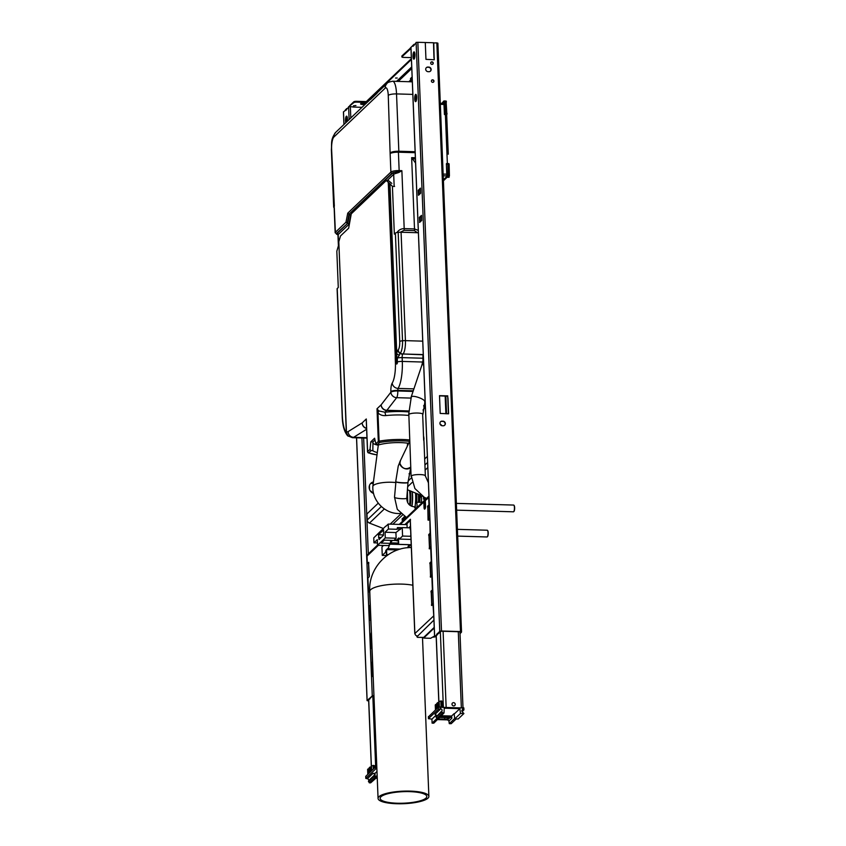 <?xml version="1.0" encoding="UTF-8"?>
<svg xmlns="http://www.w3.org/2000/svg" width="846" height="846" viewBox="0 0 846 846"><rect width="100%" height="100%" fill="white"/><g stroke="black" fill="none" stroke-linecap="round" stroke-linejoin="round"><path stroke-width="1.27" d="M412.139 491.674A16.317 4.283 91.7 0 1 411.801 506.299M410.426 490.966A16.317 4.283 91.7 0 1 410.278 505.527M412.266 491.727A14.699 3.849 91.7 0 1 411.939 506.352M407.719 502.683L407.402 490.299M395.642 482.58A14.625 3.617 177.7 0 0 391.286 482.252A14.625 3.617 177.7 0 0 372.853 486.323A14.625 3.617 177.7 0 0 372.853 486.408C371.923 501.234 385.892 514.833 400.676 513.437M345.961 222.223L347.209 223.238L349.007 214.175L347.759 213.16L345.961 222.223L335.397 232.29A1.121 1.047 46.4 0 0 336.528 233.411A5.626 1.385 -2.3 0 0 337.068 234.437A1.121 1.058 131.4 0 1 337.861 234.691L337.966 235.008A6.747 1.671 -2.3 0 1 338.199 234.543A1.121 1.047 46.4 0 0 337.068 233.422A7.878 1.946 177.7 0 0 337.068 234.437L337.892 234.744M338.622 245.107L338.199 234.543L348.996 224.264L347.748 223.259L337.068 233.422M348.996 224.264L350.794 215.201L349.546 214.186L347.748 223.259L336.528 233.411M387.193 180.526L393.686 174.35A6.747 1.671 -2.3 0 1 395.452 173.536A1.121 0.761 74.2 0 0 394.617 172.277A7.878 1.946 177.7 0 0 392.555 173.229L349.007 214.175L392.015 173.208A5.626 1.385 -2.3 0 1 394.617 172.277L397.884 171.643L398.286 172.669L399.481 172.119L399.111 171.368L397.884 171.643M399.481 172.119L401.871 170.681L399.111 171.368L399.153 170.606A6.747 1.671 177.7 0 0 397.884 170.596A6.747 1.671 177.7 0 0 390.884 172.087A1.121 1.047 46.4 0 0 392.015 173.208M395.452 173.536L398.286 172.669M338.241 234.818L335.164 232.756A6.747 1.671 177.7 0 1 335.397 232.29L334.276 207.577M372.42 97.628A6.747 6.303 46.4 0 0 371.267 98.485L377.94 92.129A6.747 6.303 -133.6 0 1 377.94 92.119L376.819 93.441M372.43 97.618L371.489 98.506M400.359 232.227L404.081 230.313A2.252 0.592 -88.3 0 0 404.198 228.61L401.871 170.681L399.153 170.606L398.413 152.206A6.747 1.671 -2.3 0 0 391.603 152.967L390.122 153.147L390.884 172.087L347.759 213.16M398.413 152.206L415.164 152.692M418.284 230.408L414.508 228.917L404.198 228.61C401.163 228.674 398.741 229.985 396.954 232.534M415.428 159.408L411.642 157.642L415.576 163.056M423.835 437.668A5.626 4.917 9.4 0 1 423.92 439.328M422.683 414.878L423.677 440.28M410.722 467.119C405.826 470.048 402.22 468.79 399.904 463.354L400.401 460.647L398.244 466.072L395.727 481.533C395.368 482.527 408.248 483.352 408.026 482.294L408.015 482.4C408.258 483.478 397.366 482.95 395.928 481.818L394.522 497.141C394.12 498.484 406.989 499.447 406.799 498.061L408.005 482.336M423.962 441.57L423.793 436.917M441.855 425.697A6.186 5.774 46.4 0 0 440.005 423.888M441.348 425.517A6.186 5.774 46.4 0 0 440.195 424.385M436.187 636.668L434.601 636.573L435.637 636.869L435.838 636.15M436.198 636.879L435.637 636.869M414.138 45.282L413.102 46.223L412.901 45.409L410.987 47.418M459.981 632.861L460.266 631.772L441.274 631.211L438.683 633.432L437.752 633.242L436.621 634.405L437.393 634.627L436.621 634.405M438.397 633.421L437.435 634.437M410.976 47.228L434.643 636.478L437.393 634.627M437.371 634.68L435.457 636.499M414.477 52.219A3.659 0.962 -88.3 0 0 413.831 55.508A3.659 0.962 -88.3 0 0 414.286 58.839M416.19 94.71A3.659 0.962 -88.3 0 0 415.534 97.999A3.659 0.962 -88.3 0 0 415.999 101.33M421.572 216.1L420.198 217.411L420.325 221.8M420.473 188.859L419.098 190.17L419.235 194.559M416.507 42.437L412.996 46.213M416.031 42.416L417.85 42.3L441.496 631L439.772 631.317L437.868 633.4M419.531 222.382L421.699 220.489L421.509 215.37L419.383 217.38L419.711 222.392M414.551 52.367A3.659 0.962 -88.3 0 0 414.085 51.86A3.659 0.962 -88.3 0 0 413.017 55.487A3.659 0.962 -88.3 0 0 413.874 59.167A3.659 0.962 -88.3 0 0 414.878 56.492A3.659 0.962 -88.3 0 0 414.551 52.367M416.634 97.1A3.659 0.962 -88.3 0 0 415.788 94.35A3.659 0.962 -88.3 0 0 414.73 97.977A3.659 0.962 -88.3 0 0 415.576 101.657A3.659 0.962 -88.3 0 0 416.634 97.1M420.61 193.258L420.409 188.129L418.252 190.35L418.484 195.278L420.61 193.258M460.584 632.173L461.525 631.856L460.488 631.56L441.496 631M461.398 632.195L460.584 632.279M460.013 633.622L461.398 632.3M440.502 631.698L439.698 631.666M437.837 43.241L436.843 42.85L460.488 631.56M440.48 421.826A2.39 2.231 -133.6 0 1 441.919 421.34L442.733 421.371A2.39 2.231 -133.6 0 1 444.584 425.305M426.257 67.743A2.39 2.231 -133.6 0 1 427.706 67.257L428.52 67.289A2.39 2.231 -133.6 0 1 430.36 71.223M439.476 395.833L447.714 396.235L448.422 413.831M417.85 42.3L433.744 42.765L434.199 59.749M433.956 57.888L433.533 42.977L436.843 42.85M430.952 62.266A1.322 1.237 -133.6 0 1 432.761 64.169M431.672 80.243A1.322 1.237 -133.6 0 1 433.48 82.147M434.178 57.676L434.273 59.759L425.961 59.347L425.284 42.522M442.955 421.16A2.39 2.231 -133.6 0 1 444.7 425.2A2.39 2.231 -133.6 0 1 443.145 425.792L442.331 425.76A2.39 2.231 -133.6 0 1 440.586 421.72A2.39 2.231 -133.6 0 1 442.141 421.139L442.733 421.371M428.732 67.077L427.917 67.056A2.39 2.231 -133.6 0 0 425.908 70.155A2.39 2.231 -133.6 0 0 428.108 71.677L428.922 71.709A2.39 2.231 -133.6 0 0 430.942 68.6A2.39 2.231 -133.6 0 0 428.732 67.077L428.52 67.289M430.688 63.08A1.322 1.237 -133.6 0 1 432.856 62.266A1.322 1.237 -133.6 0 1 431.502 64.275A1.322 1.237 -133.6 0 1 430.688 63.08M431.407 81.057A1.322 1.237 -133.6 0 1 433.586 80.243A1.322 1.237 -133.6 0 1 432.232 82.252A1.322 1.237 -133.6 0 1 431.407 81.057M447.968 397.821L448.602 413.8L440.184 413.43L439.518 395.664L447.767 395.865L447.745 398.032M373.234 483.457L370.76 483.383A6.186 5.774 -133.6 0 1 373.424 482.083M373.572 493.43A6.186 5.774 -133.6 0 1 373.446 481.913M353.438 107.061L361.982 107.326M373.943 695.571L372.272 695.888L370.368 697.707L373.086 695.909L372.272 695.888L361.919 437.964M349.662 106.353L343.487 111.989M373.773 695.782L373.086 695.909M370.368 697.707L367.079 700.604L368.676 700.911M347.304 121.306A3.659 0.962 -88.3 0 0 346.574 116.156A3.659 0.962 -88.3 0 0 345.591 118.641A3.659 0.962 -88.3 0 0 345.813 122.723M370.897 697.717L369.12 698.711M369.046 698.965L369.935 698.733M369.861 698.986L367.227 700.7M346.976 116.515A3.659 0.962 -88.3 0 0 346.469 122.099M368.105 700.657L368.666 700.7M371.711 492.425A2.39 2.231 46.4 0 0 370.569 491.293M372.124 492.721A2.39 2.231 46.4 0 0 370.284 490.902M369.448 485.551L369.607 489.644M410.247 529.533L410.13 526.54L408.798 527.798M410.056 536.269L410.849 535.518M407.148 527.756L406.979 523.632M434.569 636.002L430.635 638.286L423.804 638.085L423.772 637.355L423.804 638.085M434.252 627.996L423.804 637.947M409.041 473.845L410.913 472.057M424.681 458.944L427.357 456.396M378.257 503.159L366.974 513.913L367.217 519.973L381.324 506.532M407.444 489.739L420.599 495.153L421.583 498.336A17.999 4.716 91.7 0 1 421.435 502.365M383.312 528.475L369.48 523.103A3.373 3.151 -133.6 0 1 367.217 519.973M405.689 517.118L402.294 520.343L403.077 520.787M433.374 637.144A3.373 3.151 46.4 0 0 434.929 636.784M402.241 518.936L404.547 516.504M370.918 620.266L370.876 620.298A2.252 0.56 177.7 0 0 370.802 620.435L371.447 633.432L370.199 634.637L370.76 648.575L372.05 648.417M371.204 633.443L371.278 632.417A2.252 0.56 -2.3 0 1 371.362 632.279L371.394 632.248M369.776 591.936L369.734 591.967A2.252 0.56 177.7 0 0 369.66 592.105L370.305 605.102L369.057 606.307L369.617 620.255L370.908 620.086M369.617 620.255L370.865 619.061M369.734 591.967L370.22 603.959A2.252 0.56 -2.3 0 0 370.146 604.097L369.66 592.105M370.062 605.112L370.262 604.086M368.687 563.383L368.602 563.648A2.252 0.56 177.7 0 0 368.528 563.785L369.004 575.766A2.252 0.56 -2.3 0 1 369.078 575.629L369.237 576.718L367.925 577.977L368.475 591.925L369.765 591.766M368.475 591.925L369.734 590.73M377.528 545.11L367.661 554.521A2.252 2.104 -133.6 0 0 367.037 556.086L367.344 563.595L368.814 563.267M370.76 648.575L372.007 647.391M372.05 648.586L372.494 660.61A2.252 0.56 177.7 0 0 372.42 660.747L372.578 661.762L371.331 662.957L371.806 674.833A2.252 2.104 46.4 0 0 373.192 676.874M372.335 661.762L371.933 648.766A2.252 0.56 -2.3 0 1 372.018 648.628M434.231 627.394L423.73 637.398L417.512 637.355L416.856 635.854M430.508 534.788L429.165 535.433A2.252 0.56 -2.3 0 0 428.954 535.571L428.795 534.471L430.117 533.213L429.884 519.285M430.984 546.77L429.641 547.415L429.165 535.433M432.126 575.1L430.783 575.745L430.297 563.764L431.65 563.108M433.268 603.42L431.915 604.076L431.439 592.084L432.782 591.439M416.898 636.816L433.935 620.055M429.853 518.439L428.51 519.095L428.023 507.114L429.366 506.458M429.874 519L428.51 519.095A2.252 0.56 -2.3 0 0 428.298 519.222L429.482 519.19M430.307 547.965L431.016 547.33M431.449 576.295L432.147 575.661M432.581 604.615L433.289 603.981M410.352 521.073A2.252 0.56 -2.3 0 1 410.268 520.925A2.252 0.56 -2.3 0 1 410.342 520.776L414.868 633.538L433.448 616.131A2.252 2.104 46.4 0 0 433.818 617.294M415.026 633.675A2.252 2.104 46.4 0 0 417.29 635.917M429.557 519.275L428.065 520.121L427.812 507.24A2.252 0.56 -2.3 0 1 428.023 507.114M433.776 616.142L432.972 604.255L431.608 605.525L431.714 604.203A2.252 0.56 -2.3 0 1 431.915 604.076L432.898 604.171M432.792 604.234L431.714 604.203L431.227 592.221A2.252 0.56 -2.3 0 1 431.439 592.084M431.227 592.221L431.069 591.132L432.391 589.874L431.83 575.925L430.477 577.205L430.572 575.883A2.252 0.56 -2.3 0 1 430.783 575.745L431.767 575.84M431.661 575.915L430.572 575.883L430.096 563.891A2.252 0.56 -2.3 0 1 430.297 563.764M430.096 563.891L429.937 562.802L431.259 561.543L430.699 547.595L429.334 548.874L429.44 547.552A2.252 0.56 -2.3 0 1 429.641 547.415L430.625 547.521M368.708 563.542L368.697 562.326L367.344 563.595M432.031 591.798L432.75 590.593M430.889 563.478L431.608 562.273M429.757 535.148L430.477 533.942M427.812 507.24L427.653 506.151L428.975 504.893L428.679 497.374A2.252 2.104 -133.6 0 1 428.964 496.232M428.615 506.828L429.334 505.612M404.874 524.573L410.437 519.275L410.352 520.417M405.964 524.605L410.479 520.301M429.007 497.385L425.295 500.599L425.517 506.045A2.252 0.592 91.7 0 1 425.009 508.784L424.724 509.059A2.252 0.592 91.7 0 1 424.565 509.133A2.252 0.592 91.7 0 1 424.047 507.441L425.126 507.473A2.252 0.592 91.7 0 0 425.231 508.393M424.65 500.261A2.252 2.104 -133.6 0 0 423.825 501.995L424.047 507.441M425.316 501.16A1.121 1.047 46.4 0 0 424.914 502.027L425.126 507.473M425.295 500.599A2.252 2.104 -133.6 0 1 425.908 499.034L428.954 496.137M425.485 499.616A2.252 2.104 46.4 0 1 424.248 497.66L425.337 497.691A1.121 1.047 46.4 0 0 426.183 498.77M423.455 496.814L423.518 498.357A2.252 2.104 46.4 0 0 425.295 500.536M411.389 58.66L366.318 101.583L356.547 101.309A2.252 0.56 177.7 0 0 353.787 101.795L353.818 102.62A2.252 0.56 177.7 0 1 356.578 102.123L366.35 102.408L411.42 59.474M401.935 56.248A2.252 0.56 -2.3 0 1 401.85 56.1A2.252 0.56 -2.3 0 1 401.924 55.952L410.945 47.63M411.346 57.613L403.542 57.391A2.252 0.56 -2.3 0 1 401.882 56.925A2.252 0.56 -2.3 0 1 401.956 56.767L410.976 48.444M395.558 78.044L397.218 78.033L395.558 78.044M353.818 102.62L349.705 105.93M349.694 105.697L353.787 101.795M361.062 103.455A2.95 0.73 177.7 0 0 365.948 103.254M349.726 106.511L353.755 107.082M353.469 105.803L355.933 105.539L353.469 105.803M366.17 103.339A2.95 0.73 177.7 0 0 362.839 103.085A2.95 0.73 177.7 0 0 360.576 103.878A2.95 0.73 177.7 0 0 360.967 104.227A2.95 0.73 177.7 0 0 365.144 104.312M366.318 101.583L366.35 102.408M410.585 78.636L410.606 79.302L412.15 77.821M410.606 79.302L411.939 79.63L409.718 81.745M408.861 81.713L411.093 79.587M410.574 78.477L412.118 77.007M375.603 766.931L365.779 776.3L365.853 778.309L375.687 768.951L375.603 766.931L376.787 766.592M375.687 768.951L376.872 768.612M375.518 778.214L377.263 778.267M374.725 765.778L371.468 765.683L371.669 770.685M371.278 771.055L371.468 765.683M370.315 771.964L370.114 766.973L371.108 767.005M369.205 773.033L369.004 768.031L370.114 766.973M367.661 769.511L369.046 768.972M377.21 777.072L370.643 782.857L369.279 782.814L368.676 780.594A1.406 1.311 46.4 0 0 367.312 778.785L365.853 778.309M374.408 775.148A1.406 1.311 46.4 0 0 373.033 773.339L374.99 773.392L375.148 777.368L374.207 776.258L374.408 775.148L368.676 780.594M369.279 782.814L375.011 777.368M368.253 773.942L368.052 768.94M377.147 775.465L375.148 777.368M376.988 771.489L374.99 773.392M452.155 703.46A1.692 1.576 -133.6 0 1 454.757 703.195A1.692 1.576 -133.6 0 1 452.673 705.543A1.692 1.576 -133.6 0 1 452.155 703.46M438.249 718.941L438.249 718.963A3.098 0.761 177.7 0 0 438.249 718.963L444.763 719.153A3.098 0.761 177.7 0 0 448.666 718.265A3.098 0.761 177.7 0 0 446.381 717.62L439.867 717.429A3.098 0.761 177.7 0 0 439.338 717.419M437.562 719.597L447.619 719.883L448.951 721.014L449.279 723.637L454.714 718.466L454.101 713.654L454.714 718.466M440.005 716.784L450.548 717.091L447.619 719.883M442.056 710.703L436.092 717.027L442.056 710.703A1.406 1.311 46.4 0 0 440.692 708.895L438.355 709.255L428.52 718.624L431.936 719.153L432.095 723.129L433.797 723.182L444.013 712.967L444.245 708.187L459.875 708.641L460.478 713.442L463.894 713.548L458.172 718.994L456.184 718.941L451.193 723.69L449.279 723.637M428.446 716.837L438.27 707.245L438.355 709.255M450.548 717.091L451.88 718.212L451.605 716.033L454.101 713.654M441.115 715.727L451.605 716.033M444.013 712.967L442.659 712.924L432.095 723.129M431.936 719.153L436.198 715.103M463.777 707.986L438.27 707.245M463.841 707.869L463.915 709.889L462.128 711.655M463.915 709.889L462.677 709.625A1.406 1.311 46.4 0 0 462.265 711.814L463.894 713.548M460.478 713.442L455.201 718.476M451.88 718.212L448.951 721.014M441.813 711.581L442.659 712.924M436.092 717.027L436.938 718.381M459.875 708.641L454.588 713.675M437.974 707.531L437.773 702.529L436.663 703.586L436.864 708.588M436.695 704.528L435.32 705.067M435.902 709.498L435.701 704.496M439.349 706.918L439.127 701.239L442.384 701.334M437.773 702.529L438.767 702.561M439.127 701.239L438.947 706.981M436.335 716.16A1.406 1.311 46.4 0 0 434.971 714.352L440.692 708.895M414.159 44.299L413.06 45.25L413.134 46.244M346.638 109.589L345.633 110.551M345.559 109.546L345.602 110.53L346.649 108.605M376.586 444.605L375.709 444.584A22.789 5.626 -2.3 0 1 372.832 443.272M377.02 454.884A29.822 7.36 -2.3 0 1 368.782 452.896L371.003 450.622L372.832 450.675L372.97 441.898L370.802 441.834L374.588 438.217L375.867 443.79L378.321 441.453L377.009 408.766L377.961 412.848C379.97 414.931 382.561 415.841 385.744 415.587A30.942 7.646 -2.3 0 1 408.639 415.428M371.003 450.622L370.04 449.332L370.802 441.834M374.99 439.973L372.97 441.898M408.703 443.315A22.789 5.626 -2.3 0 0 378.997 444.806L375.867 443.79M346.3 431.999L346.892 434.347L346.437 431.735A3.934 0.973 177.7 0 0 346.3 431.999L338.812 241.713L340.504 235.971L348.647 228.219L351.27 213.837L386.273 180.505L388.441 180.568L391.804 183.392M386.273 180.505L389.477 183.381L396.774 364.087L396.023 362.3L396.615 362.088L389.35 183.339M394.596 186.437L392.417 186.374L389.477 183.381M346.479 433.342A3.934 3.701 133.1 0 0 347.6 435.711C344.206 431.767 342.408 425.083 342.196 415.65L337.099 288.793A3.934 0.973 -2.3 0 1 337.237 288.518L338.284 287.524L336.824 251.22L338.781 244.589M377.327 452.578A22.789 5.626 -2.3 0 1 372.832 450.675M423.402 357.911L422.968 355.849M396.467 358.27A3.934 0.973 177.7 0 0 395.875 358.482L395.262 356.441A3.934 0.973 -2.3 0 1 396.277 355.965M418.379 232.745L401.078 232.238A5.626 1.385 177.7 0 0 398.17 232.343A3.934 0.973 177.7 0 0 395.378 233.136L394.342 234.131L392.417 186.374M423.286 354.95A2.813 0.74 -88.3 0 0 422.915 356.071L422.958 361.189M388.282 182.704L395.262 356.441A8.439 2.21 -88.3 0 0 395.262 358.863A5.626 1.385 177.7 0 1 395.875 358.482L396.023 362.3A5.626 1.385 -2.3 0 0 395.41 362.67A17.438 4.568 -88.3 0 1 392.206 383.069A5.626 4.981 33 0 0 398.064 388.409A23.064 6.049 91.7 0 0 402.305 361.432L402.157 357.625A5.626 1.385 177.7 0 0 397.345 358.027L399.397 355.151A3.934 1.787 -170.4 0 1 396.753 353.469L396.774 362.035L397.493 361.845A5.626 1.385 -2.3 0 1 402.305 361.432L422.767 362.035M338.812 241.713L346.437 431.735A22.504 5.901 -88.3 0 0 348.129 431.597A5.626 5.351 58.2 0 0 353.649 437.308A28.13 7.381 91.7 0 1 352.38 437.689L347.6 435.711A3.934 3.701 133.1 0 0 347.685 435.796M367.629 451.912L366.413 422.376M396.774 362.035L396.7 363.188L397.356 363.146L396.774 364.087M397.356 363.146L397.345 358.027A3.934 0.973 177.7 0 0 396.626 358.228M346.532 432.951L348.182 436.198L346.892 434.347M348.129 431.597L362.183 422.894L366.286 418.982L366.413 422.693M408.607 411.114L386.749 410.469L384.919 412.224L378.786 410.913L377.009 408.766L381.134 404.832A5.626 5.108 37.7 0 0 386.908 410.299L396.658 397.673L410.828 398.085M378.786 410.913L377.961 412.848L379.093 441.178A30.942 7.646 -2.3 0 1 409.623 439.941M408.586 411.917A33.755 8.333 -2.3 0 0 384.919 412.224L385.744 415.587M378.289 445.25A22.789 5.626 -2.3 0 1 375.709 444.584M457.411 529.353L487.243 530.22A3.373 0.888 91.7 0 1 487.476 530.357A3.373 0.888 91.7 0 1 488.026 532.758A3.373 0.888 91.7 0 1 487.285 536.85A3.373 0.888 91.7 0 1 487.042 536.967L457.686 536.11M487.423 536.681A3.098 0.814 -88.3 0 0 487.55 536.586A3.098 0.814 -88.3 0 0 488.216 532.832A3.098 0.814 -88.3 0 0 487.719 530.632A3.098 0.814 -88.3 0 0 487.603 530.537M456.364 503.391L513.659 505.062A3.373 0.888 91.7 0 1 513.892 505.189A3.373 0.888 91.7 0 1 514.442 507.589A3.373 0.888 91.7 0 1 513.702 511.682A3.373 0.888 91.7 0 1 513.459 511.809L456.639 510.149M513.829 511.513A3.098 0.814 -88.3 0 0 513.966 511.428A3.098 0.814 -88.3 0 0 514.632 507.674A3.098 0.814 -88.3 0 0 514.135 505.474A3.098 0.814 -88.3 0 0 514.008 505.369M416.771 507.737A3.373 0.888 -88.3 0 0 416.983 504.163A3.373 0.888 -88.3 0 0 416.243 502.217A3.373 0.888 -88.3 0 0 415.259 506.426A3.373 0.888 -88.3 0 0 415.735 508.732M398.931 537.993L398.445 538.289L399.069 538.31M407.021 524.636L388.219 524.086L388.42 529.036L397.102 529.289L397.419 527.587L397.102 529.289M398.212 540.16L396.541 540.108L396.563 540.763A32.772 8.597 -88.3 0 0 394.617 539.674L396.14 538.225L395.917 532.557L385.057 532.24L388.42 529.036M388.219 524.086L386.009 526.191M388.251 554.659L386.759 554.616L386.559 549.614L388.177 548.081L388.198 548.726A32.772 8.597 -88.3 0 1 389.911 544.158L388.388 545.607L377.538 545.289L377.305 539.621L373.953 542.825L373.752 537.866L385.723 526.18M377.538 545.289L385.29 537.908L385.057 532.24M379.061 539.537L378.469 534.778L383.608 529.892L383.428 535.381L379.061 539.537M395.917 532.557L402.231 527.608L402.58 536.057L410.881 536.301M396.541 540.108L398.149 538.574L398.35 543.576A32.772 8.597 91.7 0 1 398.688 544.348L398.445 538.289M411.008 539.431L399.386 539.082L398.762 537.982M399.386 539.082L402.58 536.057M373.953 542.825L377.443 542.921M386.485 555.526L382.265 555.399L381.927 546.96L383.492 545.458M386.273 550.207L386.506 555.907M382.265 555.399L385.448 552.364L385.945 550.196M386.759 554.616A32.772 8.597 -88.3 0 0 386.516 555.896M408.967 544.655L408.904 544.708A32.772 8.597 -88.3 0 0 407.687 547.743M386.559 549.614L397.694 549.942M410.183 527.841L402.231 527.608M398.244 540.806L396.563 540.763M391.465 540.383A33.893 8.894 -88.3 0 0 390.408 541.99L390.598 542.836L398.329 543.069M396.319 540.52L384.306 540.171L381.229 543.1L398.36 543.608M400.412 549.086L388.198 548.726M389.911 544.158L408.904 544.708M386.368 552.396L385.448 552.364M396.14 538.225L385.29 537.908M383.471 534.926L378.469 534.778M381.186 537.517L378.574 537.432M392.533 540.404A32.772 8.597 -88.3 0 0 390.598 542.836M411.219 544.718L398.688 544.348M400.19 529.554L399.101 529.522M400.74 529.036L397.472 528.94M402.125 527.724L397.419 527.587M428.171 795.029A25.422 6.282 177.7 0 0 400.359 791.306A25.422 6.282 177.7 0 0 378.067 798.444A25.422 6.282 177.7 0 0 403.722 803.7A25.422 6.282 177.7 0 0 428.88 796.403A25.422 6.282 177.7 0 0 428.171 795.029M380.943 796.773A23.36 5.774 177.7 0 0 380.14 798.36A23.36 5.774 177.7 0 0 403.701 803.192A23.36 5.774 177.7 0 0 426.807 796.488A23.36 5.774 177.7 0 0 406.429 791.592A23.36 5.774 177.7 0 0 380.943 796.773M412.848 585.242A25.422 6.282 177.7 0 0 385.142 585.03A25.422 6.282 177.7 0 0 369.755 591.439C368.19 568.681 387.764 547.573 410.574 547.552L411.336 547.7M441.866 103.339L443.875 100.981L444.213 101.795L446.445 101.89L446.085 101.076L446.9 114.559L445.472 114.76L445.408 101.816L445.155 100.97L444.023 100.991M444.213 101.795L444.457 114.548L443.854 102.186M442.543 103.36L443.78 102.186M446.572 163.564L447.915 164.187L448.38 175.905L447.185 175.873L446.857 177.258L446.402 163.733L447.185 175.873M447.777 163.585L449.11 164.272L449.416 175.936L448.38 175.905L447.841 176.899M448.866 163.669L449.11 164.272L446.72 164.166M445.387 114.591L447.354 163.553L445.472 114.76M446.677 114.77L448.274 154.205M443.367 179.828L446.804 176.55L443.367 179.828M444.446 114.548L446.9 114.559M448.888 176.899L449.416 175.936M449.089 177.3L446.857 177.258L446.804 176.296M443.41 180.79L447.1 177.269M443.991 103.688L440.311 103.572M409.898 490.754A14.699 3.849 91.7 0 1 409.855 505.221M415.523 493.07A16.592 4.357 91.7 0 1 414.995 506.817M416.708 493.546A16.592 4.357 91.7 0 1 416.676 502.228M418.442 494.265A15.778 4.135 91.7 0 1 418.379 502.281M418.738 494.392A15.344 4.019 91.7 0 1 418.675 502.291M419.246 494.593A15.027 3.944 91.7 0 1 419.172 502.302M419.849 494.847A13.917 3.648 91.7 0 1 419.775 502.323M409.506 490.595A14.414 3.775 91.7 0 1 409.538 504.967M394.173 186.427L393.686 174.35A1.121 1.047 46.4 0 0 392.555 173.229M334.36 206.265L331.611 149.361A10.131 2.654 91.7 0 1 333.863 137.041L385.226 88.121A10.131 2.654 91.7 0 1 388.261 95.408L390.122 153.147M376.703 93.568L370.611 99.363M333.863 137.041A6.747 6.303 -133.6 0 1 335.714 132.346L371.267 98.485M377.94 92.119L387.077 83.416A6.747 6.303 46.4 0 0 385.226 88.121M334.138 207.111L333.916 206.678A6.747 1.671 177.7 0 0 333.694 207.048A6.747 1.671 177.7 0 0 333.684 207.143L334.17 207.989M391.603 152.967A6.186 1.533 -2.3 0 1 398.709 151.92L398.836 151.244A6.747 1.671 177.7 0 0 391.085 152.375A6.747 1.671 177.7 0 0 390.566 152.724L390.789 153.158M415.122 151.72L398.836 151.244L396.531 93.917A6.747 1.671 177.7 0 0 388.261 95.408M398.709 151.92L415.153 152.407M404.081 230.313L414.392 230.62A2.252 0.592 -88.3 0 0 414.508 228.917L411.642 157.642L415.365 157.747M414.392 230.62L417.385 232.713M335.714 132.346C330.31 139.749 331.949 143.111 331.378 149.827A6.747 1.671 -2.3 0 1 331.611 149.361M412.816 94.392L396.531 93.917A16.878 4.431 -88.3 0 0 392.618 81.237C388.97 81.956 387.13 82.686 387.077 83.416M400.327 460.795C397.334 466.114 406.979 472.015 410.722 467.161M415.523 508.932L414.371 506.807C409.422 506.236 406.894 503.317 406.799 498.061M428.414 482.791L425.369 475.981C425.665 474.077 412.933 474.109 411.315 476.012L414.9 488.533L424.237 497.258M425.115 400.496L422.894 414.445C423.201 412.541 410.469 412.573 408.84 414.477L411.093 476.446M424.671 401.818C425.845 399.481 413.06 394.744 411.315 396.869L408.618 414.91M423.656 364.298L421.9 365.081L411.124 397.165M445.165 396.002L445.874 413.757M445.853 396.023L446.572 413.779M416.126 42.607L439.772 631.317M437.477 634.299L436.663 634.278M439.687 631.56L440.502 631.581M440.544 631.38L439.73 631.359M419.341 217.591L420.155 217.612M420.198 217.411L419.383 217.38M418.252 190.35L419.066 190.371M419.098 190.17L418.284 190.149M461.43 631.994L460.615 631.962M350.36 106.934L350.804 117.975M363.653 438.017L368.306 553.897M348.605 106.638L349.123 119.572M343.487 111.799L343.994 124.457M356.578 437.805L367.132 700.509M369.078 698.902L369.892 698.923M369.966 698.606L369.152 698.574M369.48 489.305L369.342 485.89M427.6 462.445L424.925 464.993M411.209 478.064L408.121 481.014M427.812 467.542L425.136 470.09M412.118 482.484L407.677 486.714M384.359 508.932L369.48 523.103M390.165 524.139L400.951 513.871M421.594 496.856L422.355 496.126M402.231 518.714L402.294 520.343M392.861 524.213L402.432 515.108M371.405 632.417L370.802 620.435M370.876 620.298L371.394 632.279M368.602 563.648L369.321 575.64M369.342 575.756L368.528 563.785M371.933 648.766L372.536 660.747M371.806 674.833L373.054 673.649M386.315 556.044L386.294 555.515M428.954 535.571L429.44 547.552L430.519 547.584M367.037 556.086L378.352 545.31M431.481 605.102L432.052 605.123M430.952 591.925L431.735 591.946M431.597 604.308L432.687 604.34M431.471 604.996L432.169 605.017M431.069 591.132L432.158 591.164M430.942 591.809L431.946 591.84M430.339 576.782L430.921 576.792M430.466 575.989L431.545 576.02M430.339 576.665L431.026 576.686M429.81 563.595L430.593 563.616M429.937 562.802L431.016 562.833M429.81 563.489L430.804 563.521M429.208 548.451L429.779 548.472M429.324 547.658L430.413 547.69M429.197 548.345L429.895 548.367M428.679 535.264L429.461 535.296M428.795 534.471L429.884 534.503M428.668 535.158L429.673 535.19M428.065 520.121L428.647 520.142M428.192 519.328L429.271 519.359M428.065 520.015L428.753 520.036M427.653 506.151L428.742 506.183M427.537 506.839L428.531 506.86M427.537 506.944L428.319 506.966M424.914 502.027L423.825 501.995L400.264 524.435M424.248 497.66L423.518 498.357M396.552 81.353L411.716 66.919M401.956 56.767L401.924 55.952M410.458 48.677L410.416 47.862M398.233 81.406L411.78 68.505M356.578 102.123L356.547 101.309M375.677 766.878L372.832 696.152M371.362 765.778L368.729 700.065M373.731 765.387L373.869 768.591M373.34 769.088L373.192 765.376M367.312 778.785L373.033 773.339M368.433 781.471L374.165 776.025M368.486 781.715L374.207 776.258M367.851 774.312L367.65 769.321M443.357 706.96L440.343 631.846M446.138 707.045L443.093 631.264M438.873 701.482L436.229 635.769M461.334 707.489L458.289 631.708M444.763 719.153L444.7 717.567M428.52 718.624L428.436 716.604M440.343 706.875L440.417 708.885M463.143 709.572L461.863 710.788M441.866 711.814L436.134 717.271M462.593 707.52L462.677 709.625M435.51 709.879L435.309 704.877M441.083 706.896L440.851 700.932M441.633 706.907L441.39 700.953M414.022 44.33L414.064 45.303M346.522 108.626L346.553 109.61M377.168 444.753L379.706 442.479A29.822 7.36 -2.3 0 1 409.644 441.348M396.7 363.188L396.615 362.088M389.932 183.656L396.753 353.469A6.98 1.829 -88.3 0 1 398.001 350.033L398.223 349.821A6.81 1.787 -88.3 0 0 399.735 341.541L395.378 233.136M342.196 415.65A3.934 0.973 -2.3 0 1 342.334 415.386L337.237 288.518M368.782 452.896A1.121 0.952 111.8 0 1 367.809 452.293M368.719 452.79A1.121 1.047 -133.6 0 1 367.598 451.669L370.04 449.332M398.223 349.821A3.934 3.67 -133.6 0 0 400.253 353.184L400.031 353.395A3.564 0.931 -88.3 0 0 399.397 355.151M422.841 358.228L402.157 357.625A2.813 0.74 91.7 0 1 402.781 354.199A5.626 5.245 -133.6 0 1 400.031 353.395A3.934 3.67 -133.6 0 1 398.001 350.033M423.275 354.58L403.003 353.988A5.626 5.245 46.4 0 1 400.253 353.184A10.215 2.675 -88.3 0 0 402.527 340.748A5.626 1.385 -2.3 0 1 405.435 340.642A10.966 2.876 -88.3 0 1 403.003 353.988L423.275 354.802M399.735 341.541A3.934 0.973 -2.3 0 1 402.527 340.748L398.17 232.343M342.334 415.386A23.963 6.282 -88.3 0 0 346.352 432.592M413.25 390.831L397.757 390.387L397.779 390.968A5.626 1.481 91.7 0 1 396.658 397.673A5.626 5.108 -142.3 0 1 390.884 392.216L390.863 391.624A5.626 1.385 -2.3 0 1 397.757 390.387L398.064 388.409L413.906 388.874M395.41 362.67L395.262 358.863M401.078 232.238L405.435 340.642L422.725 341.15M422.989 410.003A5.626 5.108 37.7 0 0 423.571 409.39L422.979 410.046A5.626 5.245 46.4 0 0 423.307 409.697M413.049 391.423L397.779 390.968A5.626 1.385 -2.3 0 0 390.884 392.216L381.134 404.832M379.452 442.574A1.121 1.047 -133.6 0 1 378.321 441.453L379.093 441.178A1.121 0.539 -100.3 0 0 379.706 442.479M408.618 410.934L386.908 410.299A6.747 1.766 -88.3 0 1 386.749 410.469A5.626 5.245 -133.6 0 1 381.102 404.864M423.571 405.943L425.242 403.775M366.974 437.699L353.649 437.308L366.635 429.26M362.151 422.915A5.626 5.351 58.2 0 0 366.604 428.478M362.183 422.894A5.626 5.245 46.4 0 0 366.593 428.319M392.206 383.069A7.318 1.914 -88.3 0 0 390.863 391.624M411.241 545.215A27.707 7.265 -88.3 0 0 408.121 547.7M409.707 547.595L411.315 547.013M444.679 113.48L447.069 113.533M446.614 115.109L445.408 115.109M446.085 101.076L445.229 101.012M443.145 174.086L446.815 174.181M440.343 104.333L444.023 104.449M440.301 103.339L443.981 103.455M443.209 175.799L446.868 175.905M419.891 494.868L419.817 502.323M372.853 486.323L378.352 444.785M407.677 443.167L407.254 446.328M337.966 235.008L338.4 245.858M334.138 207.175L335.164 232.756M331.378 149.827L333.684 207.143M412.319 81.819L392.618 81.237M400.306 460.848L409.675 441.263M410.733 467.521L408.026 482.294M406.514 517.509L397.282 509.303L394.522 497.141M415.291 506.828L414.381 506.807M425.348 497.818L426.596 498.379M425.369 475.981L423.973 441.295M423.423 358.408L421.9 365.081M410.934 47.323L434.601 636.573M437.879 43.146L461.525 631.856M343.434 111.894L343.941 124.51M356.526 437.805L367.079 700.604M402.167 518.831L402.241 520.459M410.268 520.925L414.794 633.696M424.449 500.43L399.27 524.404M401.882 56.925L401.85 56.1M349.641 105.813L349.673 106.628M410.532 78.562L410.564 79.376M371.288 765.863L368.645 700.139M374.778 765.683L374.852 767.65M367.809 774.365L367.608 769.416M365.715 776.417L365.8 778.426M438.788 701.556L436.155 635.843M462.984 707.542L459.938 631.761M428.467 718.74L428.383 716.721M435.256 704.972L435.457 709.921M442.659 706.939L442.426 701.239M413.06 45.25L413.102 46.223M366.286 420.726L367.534 451.785L368.317 452.853L377.009 454.937M423.571 409.39L425.379 407.053M352.38 437.689L366.984 438.112M422.376 502.397L416.243 502.217M410.564 544.697L407.941 547.711M369.755 591.439L378.067 798.444M422.492 637.503L428.88 796.403M447.724 163.553L448.93 163.648M446.17 101.044L443.949 100.949M447.714 163.553L446.519 163.532M440.301 103.286L443.981 103.402"/></g></svg>
